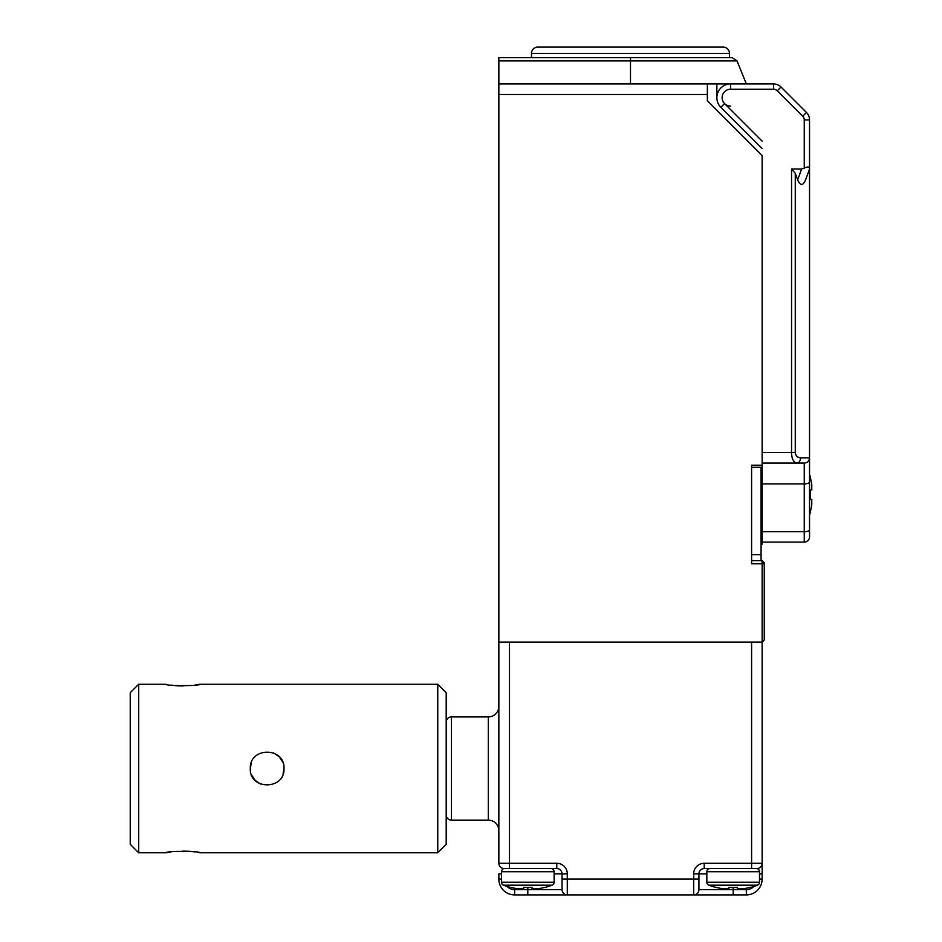 <?xml version="1.0" encoding="UTF-8"?>
<svg xmlns="http://www.w3.org/2000/svg" width="942" height="942" viewBox="0 0 942 942"><rect width="100%" height="100%" fill="white"/><g stroke="black" fill="none" stroke-linecap="round" stroke-linejoin="round"><path stroke-width="1.41" d="M451.453 716.909L451.453 820.129L488.309 820.129L488.309 716.909L451.453 716.909A5.263 5.263 0 0 0 446.19 722.184M498.848 706.382A10.527 10.527 0 0 1 488.309 716.909M498.848 830.656A10.527 10.527 0 0 0 488.309 820.129M451.453 820.129A5.263 5.263 0 0 1 446.19 814.854M527.803 887.529L527.803 889.637L562.033 889.637L562.033 873.835A5.263 5.263 0 0 0 556.769 868.571L504.111 868.571A5.263 5.263 0 0 1 498.848 863.308L498.848 83.956L707.371 83.956L707.371 100.806L762.137 155.571L762.137 465.207L751.598 465.207L751.598 563.787L762.137 563.787L762.137 560.631L751.598 560.631L751.598 467.314L761.077 467.314L761.077 560.631L764.245 562.739L764.245 640.03L762.137 642.138L762.137 879.098A15.802 15.802 0 0 1 746.335 894.9L514.638 894.9A15.802 15.802 0 0 1 498.848 879.098L498.848 873.835L501.474 873.835M693.677 873.835A10.527 10.527 0 0 1 704.216 863.308L751.598 863.308L751.598 642.138L509.375 642.138L509.375 863.308L556.769 863.308A10.527 10.527 0 0 1 567.296 873.835L567.296 879.098L693.677 879.098L693.677 873.835L698.94 873.835L698.94 889.637L746.335 889.637A10.527 10.527 0 0 0 754.942 885.174M756.873 868.618L756.873 868.571A5.263 5.263 0 0 0 762.137 863.308L751.598 863.308L751.598 868.571L756.873 868.571L704.216 868.571A5.263 5.263 0 0 0 698.94 873.835A5.263 5.263 0 0 1 704.216 868.571L704.216 863.308M698.94 879.098L698.94 889.637A5.263 5.263 0 0 1 693.677 894.9L693.677 879.098L698.94 879.098M567.296 894.9A5.263 5.263 0 0 1 562.033 889.637A5.263 5.263 0 0 0 567.296 894.9L567.296 879.098L562.033 879.098M811.769 484.694A66.788 66.788 0 0 0 810.073 476.793L810.073 476.793A66.788 66.788 0 0 1 811.769 484.694L811.769 489.958L810.073 489.958A64.515 64.515 0 0 1 810.073 499.437L811.769 499.437L810.073 499.437L811.769 499.437L811.769 504.7A66.788 66.788 0 0 1 810.073 512.601A66.788 66.788 0 0 0 811.769 504.7M810.073 489.958L811.769 489.958M810.073 499.437L811.769 499.437M194.876 685.105L199.739 684.269C200.787 686.106 165.015 686.117 166.039 684.269L138.662 684.269L138.662 852.769L130.231 844.35L130.231 692.688L138.662 684.269M171.044 685.117L176.413 685.717M176.46 685.717L182.972 685.964M437.759 684.269L446.19 692.688L446.19 844.35L437.759 852.769L437.759 684.269L199.739 684.269M250.301 768.519C249.253 746.806 285.014 746.759 284.001 768.519C285.037 790.244 249.277 790.279 250.301 768.519L251.302 762.784M251.608 775.031L255.2 780.4M255.27 780.471L260.663 784.074M283.036 774.136L284.001 768.519M170.914 851.933L166.039 852.769C164.991 850.932 200.764 850.92 199.739 852.769L437.759 852.769M194.747 851.921L189.377 851.321M189.33 851.321L182.807 851.073M282.682 762.007L279.091 756.638M279.02 756.567L273.627 752.964M751.598 554.732L761.077 554.732M510.953 887.399L510.953 887.399A68.33 68.33 0 0 0 518.324 888.848L523.587 888.848L523.587 887.399A66.352 66.352 0 0 0 532.018 887.399L532.018 888.848L537.281 888.848A68.33 68.33 0 0 0 544.653 887.399L544.653 887.529A68.46 68.46 0 0 0 552.094 885.174A3.156 3.156 0 0 0 554.132 882.23L554.132 871.727A3.156 3.156 0 0 0 550.976 868.571M552.094 885.174L503.511 885.174A3.156 3.156 0 0 1 501.474 882.23L501.474 871.727A3.156 3.156 0 0 1 504.641 868.571M523.587 887.399L523.587 888.848L523.587 887.399M532.018 887.399L532.018 888.848L532.018 887.399M630.492 83.956L630.492 60.924L737.033 60.924L746.335 83.956M762.137 148.612L720.854 107.329A13.694 13.694 0 0 1 730.545 83.956L707.371 83.956M498.848 83.956L498.848 57.627L732.146 57.627L737.033 60.924M764.245 563.787L762.137 563.787L762.137 642.138L498.848 642.138M761.077 540.732L762.137 540.732L762.137 465.207M762.137 540.732L762.137 544.193L761.077 544.193M762.137 155.571L762.137 452.572L791.551 452.572L791.551 169.018L801.607 169.018L804.256 168.135C807.435 166.652 809.19 166.652 809.531 168.135L809.531 536.822A5.263 5.263 0 0 1 804.256 542.086L762.137 542.086L804.256 542.086L804.256 483.894L762.137 483.894M716.85 83.956L716.85 97.65M764.245 562.916L762.137 560.631M716.32 887.399L716.32 887.399A68.33 68.33 0 0 0 723.692 888.848L728.955 888.848L728.955 887.399A66.352 66.352 0 0 0 737.386 887.399L737.386 888.848L742.649 888.848A68.33 68.33 0 0 0 750.02 887.399L750.02 887.529A68.46 68.46 0 0 0 757.462 885.174A3.156 3.156 0 0 0 759.499 882.23L759.499 871.727A3.156 3.156 0 0 0 756.344 868.571M757.462 885.174L708.879 885.174A3.156 3.156 0 0 1 706.841 882.23L706.841 871.727A3.156 3.156 0 0 1 710.009 868.571M750.02 887.529L750.02 887.399A68.33 68.33 0 0 1 742.649 888.848M728.955 887.399L728.955 888.848L728.955 887.399M737.386 887.399L737.386 888.848L737.386 887.399M809.531 162.954L809.531 169.018L805.587 179.851C802.949 185.927 800.311 185.927 797.674 179.851L795.272 173.257L795.272 452.572C795.613 455.74 797.368 457.506 800.535 457.836L809.531 457.836L809.531 526.295M730.545 106.081A8.431 8.431 0 0 1 724.586 103.608L720.854 107.329A13.694 13.694 0 0 1 730.545 83.956L773.57 83.956A10.527 10.527 0 0 1 781.012 87.041L806.446 112.475A10.527 10.527 0 0 1 809.531 119.917L809.531 168.135M809.531 457.836A5.263 5.263 0 0 1 809.519 458.048A5.263 5.263 0 0 0 809.531 457.836C809.19 461.015 807.435 462.769 804.256 463.099L762.137 463.099M800.535 457.836A5.263 3.721 90 0 1 796.814 463.099C793.447 462.239 791.692 458.73 791.551 452.572L795.272 452.572M791.551 169.018L795.272 173.257M809.531 169.018L805.587 179.851M804.256 463.099A5.263 5.263 0 0 0 804.48 463.099A5.263 5.263 0 0 1 804.256 463.099L804.256 483.894A5.263 1.802 180 0 0 809.531 482.092M531.488 57.627L531.488 53.423A6.323 6.323 0 0 1 537.811 47.1L723.173 47.1A6.323 6.323 0 0 1 729.485 53.423L531.488 53.423M729.485 57.627L729.485 53.423M556.769 863.308L556.769 868.571A5.263 5.263 0 0 1 562.033 873.835L554.132 873.835M506.042 885.174A10.527 10.527 0 0 0 514.638 889.637L527.803 889.637L527.803 894.9M733.17 887.529L733.17 894.9M706.841 873.835L698.94 873.835M759.499 879.098L762.137 879.098A15.802 15.802 0 0 1 746.335 894.9L746.335 889.637M514.638 889.637L514.638 894.9A15.802 15.802 0 0 1 498.848 879.098L501.474 879.098M504.111 868.618L504.111 868.571A5.263 5.263 0 0 1 498.848 863.308L509.375 863.308L509.375 868.571M562.033 873.835L567.296 873.835M693.677 894.9A5.263 5.263 0 0 0 698.94 889.637M759.499 873.835L762.137 873.835M756.873 868.571A5.263 5.263 0 0 0 762.137 863.308M501.474 882.23L554.132 882.23M554.132 871.727L501.474 871.727M707.371 94.494L498.848 94.494M761.077 484.612L762.137 484.612M630.492 57.627L630.492 60.924L498.848 60.924M706.841 882.23L759.499 882.23M759.499 871.727L706.841 871.727M804.256 168.135L804.256 119.917A5.263 5.263 0 0 0 802.725 116.196L777.291 90.773A5.263 5.263 0 0 0 773.57 89.231L730.545 89.231A8.431 8.431 0 0 0 724.586 103.608L762.137 141.159M802.725 116.196L777.291 90.773L802.725 116.196L806.446 112.475A10.527 10.527 0 0 1 809.531 119.917L804.256 119.917M762.137 531.7L804.256 531.7A5.263 1.802 180 0 0 809.531 529.899M773.57 89.231L773.57 83.956A10.527 10.527 0 0 1 781.012 87.041L777.291 90.773M797.674 179.851L801.607 169.018M730.545 89.231L730.545 83.956M810.25 476.793A66.953 66.953 0 0 0 809.531 474.368M809.531 515.015A66.953 66.953 0 0 0 810.25 512.601M166.039 852.769L138.662 852.769M503.511 885.174A68.46 68.46 0 0 0 510.953 887.529M708.879 885.174A68.46 68.46 0 0 0 716.32 887.529"/></g></svg>
